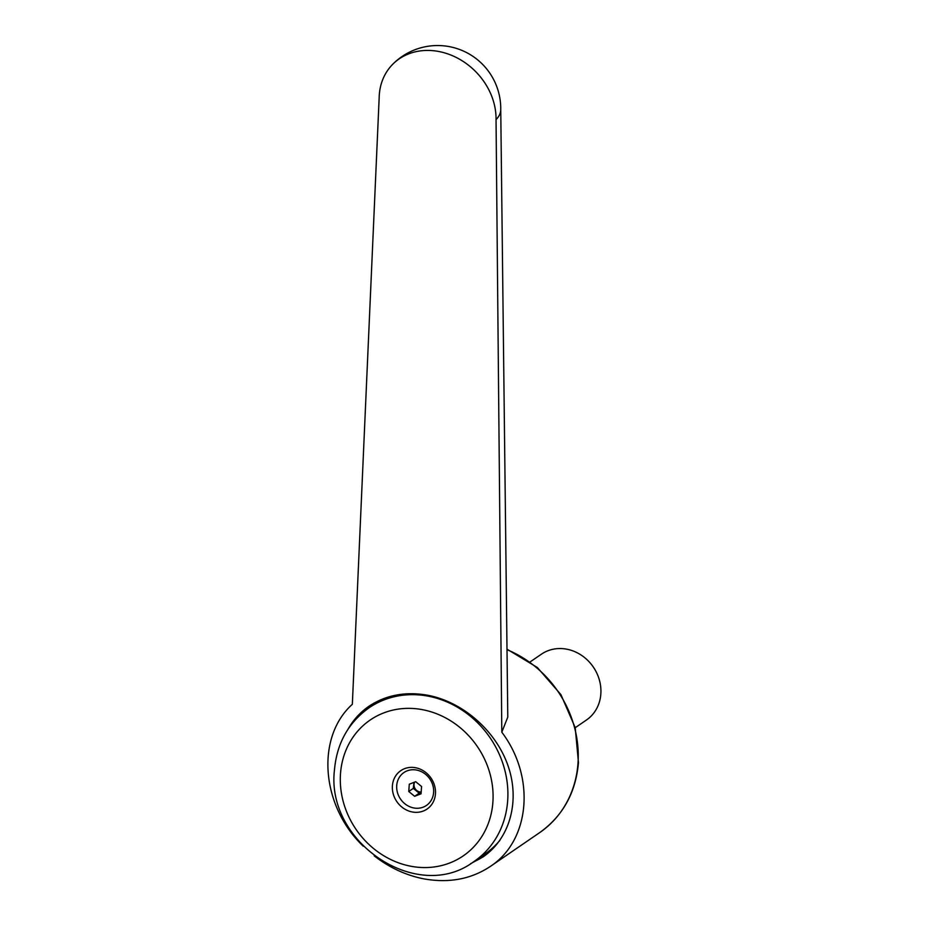 <?xml version="1.0" encoding="UTF-8"?>
<svg xmlns="http://www.w3.org/2000/svg" width="927" height="927" viewBox="0 0 927 927"><rect width="100%" height="100%" fill="white"/><g stroke="black" fill="none" stroke-linecap="round" stroke-linejoin="round"><path stroke-width="1.39" d="M500.742 109.467A63.14 26.64 -179 0 1 500.742 109.792A63.14 26.64 -179 0 1 496.038 119.618L501.808 732.203L507.787 717.069L500.742 109.618M501.808 732.203C535.713 776.965 530.244 840.465 490.244 866.49C471.171 879.12 449.189 883.269 424.299 878.947C406.281 875.482 389.583 867.776 374.195 855.841M363.257 846.2C320.974 805.876 315.701 737.255 352.341 704.288L379.166 97.787A63.14 53.14 44.5 0 1 392.561 64.438A63.14 53.14 44.5 0 1 457.868 58.297A63.14 53.14 44.5 0 1 496.038 119.618M348.088 729.132C353.314 719.873 360.267 712.249 368.946 706.258C385.875 695.053 405.377 691.368 427.474 695.204C462.921 701.797 496.096 730.951 508.135 766.073C520.209 801.195 509.885 838.553 483.013 856.942L470.603 863.686M484.242 856.084A94.38 84.206 55.6 0 1 473.129 862.087M492.886 802.203A82.341 73.453 -124.4 0 0 422.306 709.642A82.341 73.453 -124.4 0 0 340.499 773.732A82.341 73.453 -124.4 0 0 411.078 866.281A82.341 73.453 -124.4 0 0 492.886 802.203M499.862 840.395A93.059 83.024 55.6 0 1 484.786 854.115L474.137 861.403A93.059 83.024 -124.4 0 0 507.672 800.719A93.059 83.024 -124.4 0 0 427.892 696.107A93.059 83.024 -124.4 0 0 368.958 707.869C348.309 722.712 336.814 743.384 334.473 769.897C325.562 842.446 417.845 904.219 474.137 861.403M413.963 782.376L413.303 788.39L419.201 793.188L421.159 792.342M421.194 791.971A6.593 5.875 55.6 0 1 419.676 791.878A6.593 5.875 55.6 0 1 414.693 782.098M412.341 811.982A23.268 20.753 -124.4 0 0 435.458 793.883A23.268 20.753 -124.4 0 0 415.516 767.73A23.268 20.753 -124.4 0 0 392.399 785.829A23.268 20.753 -124.4 0 0 412.341 811.982M416.524 770.047A19.93 17.775 55.6 0 1 433.616 792.458A19.93 17.775 55.6 0 1 413.813 807.962A19.93 17.775 55.6 0 1 396.721 785.563A19.93 17.775 55.6 0 1 416.524 770.047M530.151 661.901L541.391 654.195A39.884 35.585 55.6 0 1 566.652 649.167A39.884 35.585 55.6 0 1 599.387 680.036A39.884 35.585 55.6 0 1 586.467 720.001L575.227 727.707M421.576 786.502L421.055 793.802L414.647 796.305L408.761 791.507L409.282 784.207L415.69 781.704L421.576 786.502M419.201 793.188L414.647 796.305M413.303 788.39L408.761 791.507M368.958 707.869L379.606 700.569A93.059 83.024 55.6 0 1 380.893 699.711M367.949 708.564A94.38 84.206 55.6 0 1 373.929 703.153M506.999 649.167L537.301 667.463L560.928 694.647L575.203 727.614L578.471 762.597C575.806 792.655 562.874 815.992 539.676 832.62A106.35 94.878 -124.4 0 0 577.996 763.269A106.35 94.878 -124.4 0 0 507.011 649.7M539.676 832.62L490.244 866.49M500.742 109.792A63.14 63.14 0 0 0 392.561 64.438"/></g></svg>
